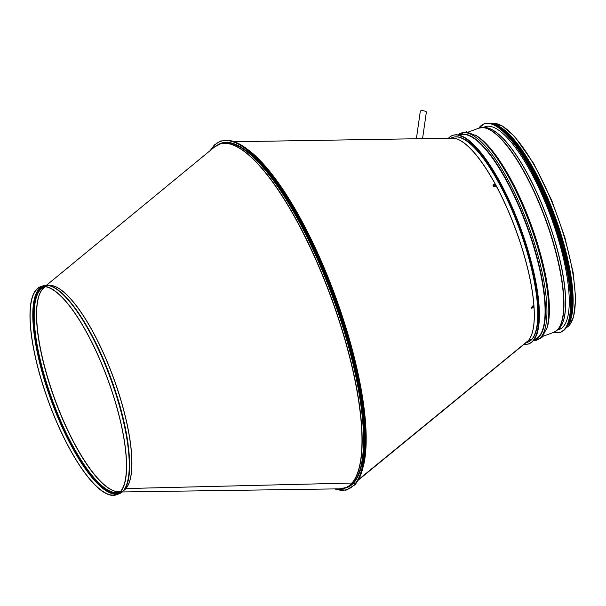 <?xml version="1.0" encoding="UTF-8"?>
<svg xmlns="http://www.w3.org/2000/svg" width="606" height="606" viewBox="0 0 606 606"><rect width="100%" height="100%" fill="white"/><g stroke="black" fill="none" stroke-linecap="round" stroke-linejoin="round"><path stroke-width="0.91" d="M495.731 186.08L495.685 185.391L492.867 185.057M494.92 186.519L493.579 186.337L492.913 184.966L494.481 184.429L495.64 184.989L495.837 185.913L494.92 186.519M525.69 342.958L527.72 342.208A109.042 31.201 -110.1 0 0 531.803 339.315L528.28 340.625A109.057 31.201 -110.1 0 0 533.931 306.068L532.742 307.893L531.613 308.166L532.068 306.447L533.159 305.689L533.931 306.068A109.057 31.201 -110.1 0 0 495.799 185.209A109.057 31.201 -110.1 0 0 452.212 138.168L234.658 141.728M358.616 479.846L526.917 341.951A109.057 31.201 -110.1 0 0 528.28 340.625L358.957 479.217L528.364 340.58A109.042 31.201 -110.1 0 0 514.638 226.599A109.042 31.201 -110.1 0 0 451.735 138.176M531.515 308.075L532.53 307.757L533.628 305.666M526.553 342.254A109.042 31.201 -110.1 0 0 528.364 340.58L531.803 339.315A109.042 31.201 -110.1 0 0 516.479 221.175A109.042 31.201 -110.1 0 0 452.652 137.448L450.622 138.191M48.488 285.479A109.428 31.307 69.9 0 1 111.799 373.44A109.428 31.307 69.9 0 1 125.843 488.55L351.98 483.035A0.614 0.576 41.2 0 0 352.162 483.005L353.927 482.679L354.631 484.368A0.454 0.432 41.2 0 0 355.389 484.52L361.737 472.498L365.683 441.274L361.812 397.968L348.397 339.171L327.035 277.381L295.061 210.721L261.262 162.347L241.741 145.288L230.363 140.463L220.531 140.978L214.479 144.864L210.244 150.523M123.215 490.883A0.614 0.576 41.2 0 0 123.442 490.731L123.442 490.731C136.244 477.687 128.411 420.928 107.239 368.69C87.082 317.582 58.131 279.343 42.837 285.888A110.731 31.686 69.9 0 1 107.648 370.917A110.731 31.686 69.9 0 1 123.215 490.883A0.614 0.576 41.2 0 0 123.442 490.731L119.071 493.829A110.731 31.686 69.9 0 0 123.215 490.89L120.549 491.867A110.731 31.686 69.9 0 1 116.405 494.807A110.731 31.686 69.9 0 1 48.541 401.74A110.731 31.686 69.9 0 1 40.17 286.873A110.731 31.686 69.9 0 1 104.982 371.895A110.731 31.686 69.9 0 1 120.549 491.867L123.215 490.89M120.427 491.587L120.427 491.587A110.428 31.595 69.9 0 1 116.299 494.519A110.428 31.595 69.9 0 1 48.624 401.71A110.428 31.595 69.9 0 1 40.276 287.153A110.428 31.595 69.9 0 1 104.914 371.948A110.428 31.595 69.9 0 1 120.427 491.587M123.647 490.489A109.428 31.307 69.9 0 0 125.843 488.55L351.98 483.035A0.614 0.576 41.2 0 0 352.162 483.005L353.919 482.679L354.631 484.368A0.454 0.432 41.2 0 0 355.389 484.52L346.049 490.201L334.3 488.921M212.494 148.667L212.244 148.076L214.562 145.432L215.039 146.584M362.638 419.928L363.812 421.541L364.388 429.525L363.236 427.942M296.879 217.789L297.122 216.327L301.796 224.97L301.553 226.447M426.298 112.201A3.053 0.841 -171.9 0 0 426.366 112.057A3.053 0.841 -171.9 0 0 423.465 110.8A3.053 0.841 -171.9 0 0 420.322 111.193L416.375 138.751M567.92 325.104A108.739 31.111 -110.1 0 0 554.899 216.107A108.739 31.111 -110.1 0 0 494.382 124.518M568.693 323.612A108.519 31.05 -110.1 0 0 554.846 216.13A108.519 31.05 -110.1 0 0 495.935 125.162M483.558 127.427A107.951 30.891 69.9 0 1 485.005 126.752A107.951 30.891 69.9 0 1 548.188 209.638A107.951 30.891 69.9 0 1 563.36 326.596A107.951 30.891 69.9 0 1 559.323 329.467A107.951 30.891 69.9 0 1 557.778 329.876M510.411 138.38A108.519 31.05 69.9 0 1 571.185 304.159M522.91 153.31A108.519 31.05 69.9 0 1 571.087 284.752M363.585 465.363A182.982 52.351 -110.1 0 0 335.482 296.554A182.982 52.351 -110.1 0 0 247.816 149.568M364.342 461.068A183.012 52.358 -110.1 0 0 335.315 296.607A183.012 52.358 -110.1 0 0 251.164 152.356M120.268 491.549A109.156 31.232 69.9 0 1 118.715 491.693A109.156 31.232 69.9 0 1 54.934 399.399A109.156 31.232 69.9 0 1 43.943 287.752A109.156 31.232 69.9 0 1 45.223 286.858M118.715 491.693L120.458 491.504A109.118 31.224 69.9 0 1 54.767 399.46A109.118 31.224 69.9 0 1 45.382 286.774M120.541 491.458L119.337 492.011A109.118 31.224 69.9 0 1 52.464 400.301A109.118 31.224 69.9 0 1 44.215 287.108L45.488 286.752M119.405 492.625A109.731 31.398 69.9 0 1 51.752 400.566A109.731 31.398 69.9 0 1 43.874 286.593M118.481 493.367A110.125 31.504 69.9 0 1 51.646 400.604A110.125 31.504 69.9 0 1 42.685 286.623M117.594 493.928A110.428 31.595 69.9 0 1 51.29 400.733A110.428 31.595 69.9 0 1 41.647 286.774M53.813 287.562A110.125 31.504 69.9 0 1 111.087 378.811A110.125 31.504 69.9 0 1 126.359 485.459M81.901 318.052A109.428 31.307 69.9 0 1 128.101 444.115M48.366 285.456A109.444 31.315 69.9 0 1 111.762 373.084A109.444 31.315 69.9 0 1 125.934 488.527A109.444 31.315 69.9 0 1 123.571 490.58M46.457 285.29L214.577 146.955A182.982 52.351 69.9 0 1 322.877 276.351A182.982 52.351 69.9 0 1 351.98 483.035A182.982 52.351 69.9 0 1 339.913 488.837L122.223 491.951M216.933 145.334A183.012 52.358 69.9 0 1 219.327 144.213A183.012 52.358 69.9 0 1 326.445 284.729A183.012 52.358 69.9 0 1 352.162 483.005A183.012 52.358 69.9 0 1 345.314 487.86A183.012 52.358 69.9 0 1 342.761 488.55M214.577 146.955L220.698 143.705A183.012 52.358 69.9 0 1 327.808 284.229A183.012 52.358 69.9 0 1 353.533 482.497A183.012 52.358 69.9 0 1 346.685 487.36L339.913 488.837M353.919 482.679A183.315 52.449 69.9 0 1 343.678 488.36M217.751 144.887A183.315 52.449 69.9 0 1 325.93 278.472A183.315 52.449 69.9 0 1 353.927 482.679M210.63 150.197A185.171 52.98 69.9 0 1 320.65 264.413A185.171 52.98 69.9 0 1 354.631 484.368A185.171 52.98 69.9 0 1 334.807 488.913M226.455 140.327A185.171 52.98 69.9 0 1 332.815 292.266A185.171 52.98 69.9 0 1 355.457 484.065M558.156 329.361A107.868 30.861 -110.1 0 0 547.604 218.781A107.868 30.861 -110.1 0 0 484.186 127.586M555.316 331.58A108.686 31.095 -110.1 0 0 556.906 330.444L558.573 328.997A107.891 30.868 -110.1 0 0 547.491 218.819A107.891 30.868 -110.1 0 0 484.739 127.593L482.527 127.563A108.686 31.095 -110.1 0 0 480.581 127.722M543.135 336.239L553.702 332.361L556.906 330.444A108.686 31.095 -110.1 0 0 545.741 219.463A108.686 31.095 -110.1 0 0 482.527 127.563L478.846 128.169A110.921 31.739 69.9 0 1 544.771 199.018A110.921 31.739 69.9 0 1 564.489 329.308A110.921 31.739 69.9 0 1 553.71 332.361A108.739 31.111 -110.1 0 0 545.483 219.554A108.739 31.111 -110.1 0 0 478.846 128.169L468.279 132.047M546.438 329.672A108.739 31.111 -110.1 0 0 531.167 224.803A108.739 31.111 -110.1 0 0 475.036 134.918M547.392 326.301A108.906 31.156 -110.1 0 0 530.901 224.902A108.906 31.156 -110.1 0 0 477.952 136.873L476.74 136.032A110.209 31.535 -110.1 0 1 530.326 225.114A110.209 31.535 -110.1 0 1 547.013 327.725L547.392 326.301M533.545 340.686A110.209 31.535 -110.1 0 0 528.485 225.788A110.209 31.535 -110.1 0 0 458.083 134.85M534.394 339.542A108.906 31.156 -110.1 0 0 527.205 226.258A108.906 31.156 -110.1 0 0 459.469 135.168M534.492 339.405L535.068 339.193A108.739 31.111 -110.1 0 0 526.856 226.386A108.739 31.111 -110.1 0 0 460.212 135.002L459.628 135.214M529.886 343.382A110.921 31.739 -110.1 0 0 520.812 228.606A110.921 31.739 -110.1 0 0 453.546 135.153M524.038 344.314A110.921 31.739 -110.1 0 0 520.38 228.765A110.921 31.739 -110.1 0 0 448.485 138.229M529.583 341.269A108.959 31.171 -110.1 0 0 519.85 228.954A108.959 31.171 -110.1 0 0 454.682 136.964M536.568 328.187A108.739 31.111 -110.1 0 0 519.592 229.045A108.739 31.111 -110.1 0 0 468.468 142.433M566.171 327.732A108.739 31.111 -110.1 0 0 557.081 215.304A108.739 31.111 -110.1 0 0 491.352 123.639L502.018 125.783L514.63 136.471L533.674 163.476L551.824 200.601L564.875 237.393L573.185 272.692L575.7 298.75L573.473 317.627L566.171 327.74M564.603 329.353A111.004 31.762 69.9 0 1 560.452 332.3A111.004 31.762 69.9 0 1 553.672 332.376L560.883 332.141A111.004 31.762 69.9 0 0 565.042 329.194A111.004 31.762 69.9 0 0 549.437 208.934A111.004 31.762 69.9 0 0 484.467 123.7L484.027 123.859A111.004 31.762 69.9 0 1 549.006 209.093A111.004 31.762 69.9 0 1 564.603 329.353M478.816 128.184A111.004 31.762 69.9 0 1 484.027 123.859L478.785 128.192M494.526 124.897A110.921 31.739 69.9 0 1 552.551 216.971A110.921 31.739 69.9 0 1 567.792 324.725M494.988 125.094A109.83 31.421 69.9 0 1 553.354 216.675A109.83 31.421 69.9 0 1 568.011 324.271M493.519 124.412A109.913 31.451 69.9 0 1 553.452 216.637A109.913 31.451 69.9 0 1 567.33 325.748M492.11 123.874A109.913 31.451 69.9 0 1 553.695 216.547A109.913 31.451 69.9 0 1 566.602 327.066M495.837 125.139A109.837 31.429 69.9 0 1 553.755 216.524A109.837 31.429 69.9 0 1 568.625 323.695M511.585 138.206A108.83 31.133 69.9 0 1 572.2 303.523M498.632 126.609A108.83 31.133 69.9 0 1 554.338 216.312A108.83 31.133 69.9 0 1 569.814 320.763M45.397 286.767L43.943 287.752M116.405 494.807L119.071 493.829M40.17 286.873L42.837 285.888M422.556 138.653L426.366 112.057M487.019 126.268L483.141 127.571M561.171 328.535L557.368 330.043M457.856 134.812L466.378 131.76L476.74 136.032M533.394 340.86L541.862 337.678L547.013 327.725M448.304 138.229L452.47 135.259L456.916 134.699L465.317 137.857L479.27 150.697L494.322 172.142L510.366 202.987L524.152 238.075L535.742 281.229L539.446 317.044L537.219 333.414L532.666 341.64L529.046 343.981L523.895 344.428M484.467 123.7C493.723 120.995 505.631 130.192 520.175 151.295C534.583 172.952 546.93 199.359 557.24 230.515C572.185 275.859 575.579 318.15 565.072 329.172L560.883 332.141M566.549 327.149L570.087 319.892L572.208 301.977L567.973 265.829L556.028 222.894L539.704 183.262L520.978 150.447L499.238 126.987L492.011 123.844M497.428 125.912L500.132 127.434L514.07 140.463L529.076 162.128L545.498 194.344L559.308 230.734L569.572 271.064L572.594 304.227L570.337 319.453L569.345 322.074"/></g></svg>
